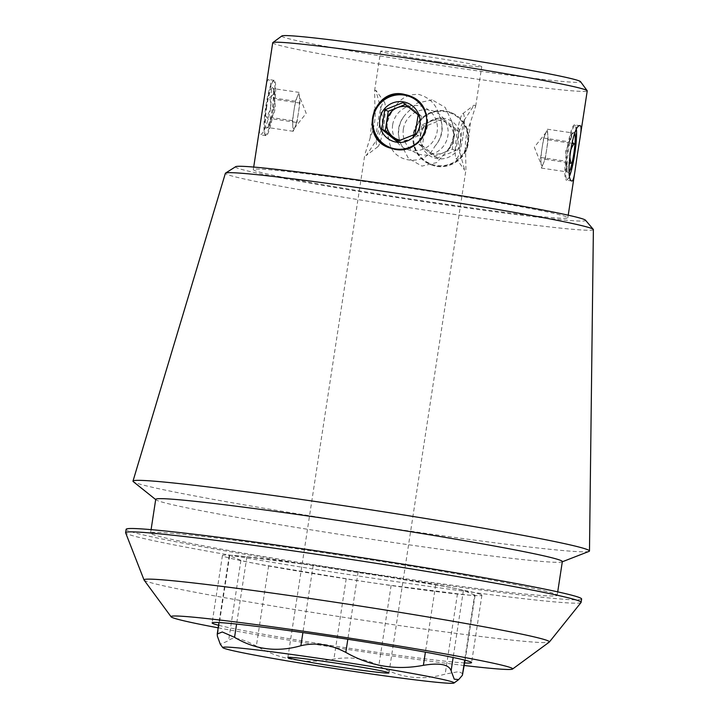 <?xml version="1.0" encoding="UTF-8"?>
<svg xmlns="http://www.w3.org/2000/svg" width="719" height="719" viewBox="0 0 719 719"><rect width="100%" height="100%" fill="white"/><g stroke="black" fill="none" stroke-linecap="round" stroke-linejoin="round"><path stroke-width="0.54" stroke-dasharray="3.6 2.7" d="M437.961 61.699A51.139 1.699 -171.3 0 0 481.73 66.696A51.139 1.699 -171.3 0 0 431.436 57.286A51.139 1.699 -171.3 0 0 380.63 51.229A51.139 1.699 -171.3 0 0 437.961 61.699M432.119 99.869L416.912 103.15L405.893 113.988C397.778 123.147 396.214 133.357 401.202 144.636L408.464 158.432L421.981 166.107L436.64 162.602L446.733 151.385C453.905 141.922 455.469 131.712 451.424 120.738L445.097 107.32L432.119 99.869M376.388 140.196C382.229 130.804 383.793 120.585 381.079 109.558L375.803 90.235L374.617 90.711L374.914 107.068C375.983 117.422 374.419 127.631 370.231 137.715L364.884 154.333L366.322 155.475L376.388 140.196A27.933 3.883 -81.6 0 0 379.353 125.133A27.933 3.883 -81.6 0 0 381.079 109.558M470.316 122.787C466.128 132.853 464.564 143.063 465.633 153.426L465.921 169.783L464.735 170.241L459.468 150.945C456.754 139.926 458.318 129.717 464.159 120.298L474.198 105.064L475.654 106.187L470.316 122.787A27.933 3.883 98.4 0 1 465.633 153.426M389.123 139.756C385.078 128.809 386.633 118.59 393.814 109.117C399.099 99.015 407.358 94.108 418.584 94.396C429.603 97.442 436.523 104.597 439.336 115.867C444.333 127.128 442.769 137.347 434.653 146.505C424.462 167.985 390.561 162.997 389.123 139.756A27.933 27.646 -68 0 1 393.814 109.117M413.677 134.57C412.526 148.563 418.269 158.584 430.906 164.642C446.724 171.697 466.343 159.933 468.402 142.695C469.705 128.773 464.168 118.833 451.793 112.874C436.208 105.891 415.753 117.323 413.677 134.57M413.236 134.399A27.933 27.646 -68 0 0 466.245 148.797A27.933 27.646 -68 0 0 451.056 112.55A27.933 27.646 -68 0 0 413.236 134.399M401.202 144.636A27.933 27.646 112 0 1 405.893 113.988M451.424 120.738A27.933 27.646 112 0 1 446.733 151.385M434.653 146.505A27.933 27.646 -68 0 0 439.336 115.867M409.381 95.753A27.933 27.646 112 0 1 395.72 149.651A27.933 27.646 112 0 1 388.368 147.476M574.157 154.01A27.933 3.883 -81.6 0 1 566.932 179.957A27.933 3.883 -81.6 0 1 566.356 180.154A27.933 3.883 -81.6 0 1 566.608 151.943A27.933 3.883 -81.6 0 1 574.544 124.881A27.933 3.883 -81.6 0 1 575.047 125.232A27.933 3.883 -81.6 0 1 574.157 154.01M464.159 120.298A27.933 3.883 98.4 0 0 459.468 150.945M370.231 137.715A27.933 3.883 -81.6 0 1 374.914 107.068M260.431 123.003C259.226 130.409 259.191 134.336 260.341 134.786C263.684 133.725 267.091 125.124 270.56 109C272.079 91.592 271.405 81.759 268.538 79.512C267.504 79.575 266.515 82.865 265.572 89.372M266.389 106.493A27.933 3.883 98.4 0 0 265.5 135.271A27.933 3.883 98.4 0 0 265.994 135.621A27.933 3.883 98.4 0 0 273.795 109.477A27.933 3.883 98.4 0 0 274.191 80.348A27.933 3.883 98.4 0 0 273.606 80.546A27.933 3.883 98.4 0 0 266.389 106.493M474.657 594.981L463.413 590.443A45.863 1.519 -171.3 0 0 435.687 584.987L358.107 572.045A45.863 1.519 -171.3 0 0 313.178 565.386L246.851 556.991A45.863 1.519 -171.3 0 0 229.244 555.508A45.863 1.519 -171.3 0 0 229.658 555.787L240.901 560.326A45.863 1.519 -171.3 0 0 268.627 565.781L346.207 578.714A45.863 1.519 -171.3 0 0 391.136 585.374L457.464 593.777A45.863 1.519 -171.3 0 0 475.07 595.26A45.863 1.519 -171.3 0 0 474.657 594.981L464.699 660.105M463.045 673.757L458.659 671.627L445.169 674.116C421.649 680.857 399.539 678.062 378.841 665.722C365.8 658.64 350.827 656.42 333.913 659.053C306.654 664.293 280.796 659.979 256.341 646.12C241.584 638.202 232.345 636.387 228.606 640.665L220.293 644.26M464.321 665.497A172.803 5.725 8.7 0 1 218.181 627.84M464.717 662.936A131.244 4.35 8.7 0 1 341.192 647.046A131.244 4.35 8.7 0 1 218.567 625.269M235.679 166.691A177.09 5.869 -171.3 0 0 434.051 203.153A177.09 5.869 -171.3 0 0 585.518 220.23M389.473 185.169A159.088 5.276 8.7 0 1 567.821 217.74A159.088 5.276 8.7 0 1 409.767 198.893A159.088 5.276 8.7 0 1 253.313 169.621A159.088 5.276 8.7 0 1 389.473 185.169M272.717 42.754A159.088 5.276 -171.3 0 0 451.074 75.333A159.088 5.276 -171.3 0 0 587.234 90.882M281.893 35.95A151.134 5.015 -171.3 0 0 451.226 67.047A151.134 5.015 -171.3 0 0 580.521 81.642M144.097 580.089A205.068 6.795 -171.3 0 0 373.916 621.836A205.068 6.795 -171.3 0 0 549.289 642.094M581.042 602.513A230.395 7.639 8.7 0 1 352.202 575.074A230.395 7.639 8.7 0 1 125.636 532.824M581.617 599.008A230.395 7.639 8.7 0 1 352.723 571.704A230.395 7.639 8.7 0 1 126.131 529.31M326.606 553.154A205.679 6.822 8.7 0 1 557.189 595.269A205.679 6.822 8.7 0 1 352.84 570.895A205.679 6.822 8.7 0 1 150.568 533.049A205.679 6.822 8.7 0 1 326.606 553.154M562.339 561.584A205.679 6.822 8.7 0 1 561.943 561.925A205.679 6.822 8.7 0 1 357.999 537.219A205.679 6.822 8.7 0 1 155.996 499.804A205.679 6.822 8.7 0 1 155.717 499.363M589.032 551.392A230.907 7.657 8.7 0 1 360.075 523.657A230.907 7.657 8.7 0 1 133.294 481.649M593.382 229.595A186.149 6.174 8.7 0 1 434.06 211.422A186.149 6.174 8.7 0 1 225.38 173.279M480.723 594.442A131.244 4.35 8.7 0 1 481.892 595.233A131.244 4.35 8.7 0 1 351.501 579.685A131.244 4.35 8.7 0 1 222.423 555.526A131.244 4.35 8.7 0 1 343.763 569.709A131.244 4.35 8.7 0 1 480.723 594.442M383.766 125.609A22.729 3.164 -81.6 0 1 377.897 146.712A22.729 3.164 -81.6 0 1 377.628 123.929A22.729 3.164 -81.6 0 1 384.494 102.197A22.729 3.164 -81.6 0 1 383.766 125.609M273.058 109.351A27.268 3.793 -81.6 0 1 264.96 134.525A27.268 3.793 -81.6 0 1 265.688 107.329A27.268 3.793 -81.6 0 1 272.878 81.103A27.268 3.793 -81.6 0 1 273.058 109.351M266.731 106.798A20.456 2.849 98.4 0 0 266.866 127.982A20.456 2.849 98.4 0 0 270.245 118.941A20.456 2.849 98.4 0 0 272.807 87.916A20.456 2.849 98.4 0 0 266.731 106.798M270.973 118.635L269.409 126.041L267.225 127.443C270.335 124.423 270.074 120.882 266.452 116.811C270.802 110.834 271.791 104.354 269.427 97.371C274.029 94.944 275.278 92.014 273.175 88.554L274.29 89.956L273.948 99.195C276.312 106.178 275.323 112.658 270.973 118.635L296.929 122.482L295.06 126.886A17.049 2.373 98.4 0 0 298.421 112.766A17.049 2.373 98.4 0 0 299.517 97.721A17.049 2.373 98.4 0 0 299.14 95.537A17.049 2.373 98.4 0 0 297.262 96.813A17.049 2.373 98.4 0 0 293.9 110.942A17.049 2.373 98.4 0 0 292.795 125.978A17.049 2.373 98.4 0 0 294.278 128.324A17.049 2.373 98.4 0 0 295.06 126.886L293.181 131.298L292.408 120.657L295.383 101.217L299.131 92.409L299.517 97.721L299.904 103.042L296.929 122.482M292.408 120.657L266.452 116.811M295.383 101.217L269.427 97.371M299.131 92.409L273.175 88.554M299.904 103.042L273.948 99.195M293.181 131.298L267.225 127.443M462.802 137.329A22.729 3.164 -81.6 0 1 456.053 158.306A22.729 3.164 -81.6 0 1 459.189 122.634A22.729 3.164 -81.6 0 1 462.65 113.782A22.729 3.164 -81.6 0 1 462.802 137.329M569.808 175.49A27.268 3.793 -81.6 0 1 567.668 179.399A27.268 3.793 -81.6 0 1 567.345 152.06A27.268 3.793 -81.6 0 1 575.586 125.978A27.268 3.793 -81.6 0 1 576.485 130.067M574.849 133.599A20.456 2.849 98.4 0 0 573.672 132.521A20.456 2.849 98.4 0 0 568.387 151.52A20.456 2.849 98.4 0 0 567.74 172.587A20.456 2.849 98.4 0 0 569.304 171.67M574.095 143.692C570.473 139.666 570.212 136.125 573.322 133.051L571.129 134.462L569.574 141.868L565.502 151.206L566.599 161.308L566.257 170.547L567.372 171.949C565.242 168.525 566.491 165.595 571.12 163.132M543.285 163.689A17.049 2.373 -81.6 0 1 541.407 164.966A17.049 2.373 -81.6 0 1 541.021 162.782A17.049 2.373 -81.6 0 1 542.126 147.737A17.049 2.373 -81.6 0 1 545.487 133.608A17.049 2.373 -81.6 0 1 546.269 132.179A17.049 2.373 -81.6 0 1 547.752 134.525A17.049 2.373 -81.6 0 1 546.647 149.561A17.049 2.373 -81.6 0 1 543.285 163.689L545.155 159.285L548.139 139.837L547.366 129.204L543.618 138.021L540.634 157.461L541.407 168.093L543.285 163.689M547.366 129.204L573.322 133.051M543.618 138.021L569.574 141.868M540.634 157.461L566.599 161.308M541.407 168.093L567.372 171.949M545.155 159.285L569.026 162.827M548.139 139.837L571.668 143.333M392.664 124.791A22.729 22.496 -68 0 0 423.078 149.184A22.729 22.496 -68 0 0 429.027 110.295A22.729 22.496 -68 0 0 392.664 124.791M418.134 114.905A17.049 16.87 112 0 1 400.519 140.25M409.003 107.347A17.049 16.87 112 0 1 418.009 114.698M398.2 141.077L400.492 142.919L418.683 135.666L421.658 116.226L406.451 104.03L405.336 104.471M418.683 135.666L415.169 134.255M421.658 116.226L418.143 114.806M406.451 104.03L402.937 102.61M400.492 142.919L396.978 141.499M403.359 129.105A22.729 22.496 -68 0 0 428.794 154.855A22.729 22.496 -68 0 0 446.05 122.688A22.729 22.496 -68 0 0 403.359 129.105M413.973 134.525A27.268 26.989 -68 0 0 450.48 163.806A27.268 26.989 -68 0 0 457.617 117.134A27.268 26.989 -68 0 0 413.973 134.525M460.726 141.463A20.456 20.24 112 0 1 427.994 154.504A20.456 20.24 112 0 1 433.35 119.507A20.456 20.24 112 0 1 460.726 141.463M443.56 119.003L458.776 131.2L455.801 150.648L437.61 157.892L422.404 145.696L425.378 126.247L443.56 119.003L440.046 117.583L447.649 123.686A17.049 16.87 -68 0 0 420.372 134.552A17.049 16.87 -68 0 0 443.192 152.85A17.049 16.87 -68 0 0 447.649 123.686L455.262 129.78L452.287 149.228L434.096 156.472L418.889 144.276L421.864 124.836L440.046 117.583M455.262 129.78L458.776 131.2M452.287 149.228L455.801 150.648M434.096 156.472L437.61 157.892M418.889 144.276L422.404 145.696M421.864 124.836L425.378 126.247M463.413 590.443L453.15 657.49M435.687 584.987L425.405 652.142M358.107 572.045L347.825 639.254M313.178 565.386L302.897 632.585M246.851 556.991L236.587 624.074M229.658 555.787L217.363 636.126M240.901 560.326L228.606 640.665M268.627 565.781L256.341 646.12M346.207 578.714L333.913 659.053M391.136 585.374L378.841 665.722M457.464 593.777L445.169 674.116M388.961 672.93L465.957 169.792M475.681 106.187L481.73 66.696M287.87 657.463L364.857 154.333M374.59 90.711L380.63 51.229M430.151 164.363L430.897 164.66M451.056 112.55L451.802 112.847M388.745 147.656L389.491 147.952M409.65 95.843L410.396 96.139M580.206 125.717L574.544 124.881M572.009 180.99L566.356 180.154M274.191 80.348L268.538 79.512M265.994 135.621L260.341 134.786M229.244 555.508L218.989 622.546M475.07 595.26L465.13 660.213M567.821 217.74L568.217 215.197M574.724 172.659L574.957 171.131M580.098 137.5L580.35 135.864M253.313 169.621L253.699 167.069M557.189 595.269L557.71 591.863M150.568 533.049L151.089 529.642M222.423 555.526L212.114 622.888M481.892 595.233L471.592 662.594M384.494 102.197L375.803 90.235M377.897 146.712L366.322 155.475M264.96 134.525L265.5 135.271M272.878 81.103L273.606 80.546M274.29 89.956L272.807 87.916M269.418 126.05L266.866 127.982M294.278 128.324L306.195 113.341L299.14 95.537M456.053 158.306L464.726 170.25M462.65 113.782L474.189 105.055M575.586 125.978L575.047 125.232M567.668 179.399L566.932 179.957M566.257 170.547L567.74 172.587M571.12 134.453L573.672 132.521M546.269 132.179L534.352 147.161L541.407 164.966"/><path stroke-width="1.08" d="M345.192 667.933A51.139 1.699 8.7 0 1 287.87 657.463A51.139 1.699 8.7 0 1 338.667 663.52A51.139 1.699 8.7 0 1 388.961 672.93A51.139 1.699 8.7 0 1 345.192 667.933M394.956 149.336L388.754 147.629C359.158 137.617 372.586 87.88 403.404 94.135L409.641 95.861C440.109 106.232 426.304 155.798 394.956 149.336M388.368 147.476A27.933 27.646 112 0 1 374.329 111.634A27.933 27.646 112 0 1 409.381 95.753M577.393 154.486L574.966 171.131C574.032 177.647 573.043 180.936 572.009 180.99C564.469 181.539 572.612 122.913 580.206 125.717C581.356 126.158 581.32 130.085 580.116 137.5L577.393 154.486M580.35 135.864L587.234 90.882A159.088 5.276 -171.3 0 0 587.18 90.702A159.088 5.276 -171.3 0 0 408.886 58.311A159.088 5.276 -171.3 0 0 272.834 42.601A159.088 5.276 -171.3 0 0 272.717 42.754L260.431 123.003M464.699 660.105L462.362 675.321L458.677 679.581L454.246 679.167L451.119 670.782C449.007 664.464 439.767 662.639 423.392 665.327C396.016 670.539 370.159 666.234 345.812 652.394C330.524 644.431 315.551 642.211 300.884 645.734C277.273 652.466 255.164 649.661 234.556 637.331L222.27 631.974L217.246 634.014L217.363 636.126L220.293 644.26L222.764 647.63A117.044 3.883 -171.3 0 0 353.937 671.456A117.044 3.883 -171.3 0 0 454.031 683.014A117.044 3.883 -171.3 0 0 302.384 655.953A117.044 3.883 -171.3 0 0 222.764 647.63M462.362 675.321L465.13 660.213M218.181 627.84A172.803 5.725 8.7 0 1 171.104 616.803A172.803 5.725 8.7 0 1 318.939 633.493A172.803 5.725 8.7 0 1 512.539 669.056A172.803 5.725 8.7 0 1 464.321 665.497M218.567 625.269A131.244 4.35 8.7 0 1 212.114 622.888A131.244 4.35 8.7 0 1 324.449 635.722A131.244 4.35 8.7 0 1 470.415 661.804A131.244 4.35 8.7 0 1 471.592 662.594A131.244 4.35 8.7 0 1 464.717 662.936M593.283 229.37L585.518 220.23A177.09 5.869 -171.3 0 0 411.457 187.875A177.09 5.869 -171.3 0 0 235.679 166.691L225.541 173.09A186.149 6.174 8.7 0 1 384.692 191.506A186.149 6.174 8.7 0 1 593.283 229.37A186.149 6.174 8.7 0 1 593.382 229.595L589.481 550.979A230.907 7.657 8.7 0 1 589.032 551.392L562.312 561.782M587.18 90.702L580.521 81.642A151.134 5.015 -171.3 0 0 431.939 54.006A151.134 5.015 -171.3 0 0 281.893 35.95L272.834 42.601M512.539 669.056L549.289 642.094A205.068 6.795 -171.3 0 0 549.379 642.004A205.068 6.795 -171.3 0 0 319.533 599.898A205.068 6.795 -171.3 0 0 144.043 579.981A205.068 6.795 -171.3 0 0 144.097 580.089L171.104 616.803M144.043 579.981L125.636 532.824A230.395 7.639 8.7 0 1 125.618 532.671A230.395 7.639 8.7 0 1 322.813 555.194A230.395 7.639 8.7 0 1 581.105 602.369A230.395 7.639 8.7 0 1 581.042 602.513L549.379 642.004M125.618 532.671L126.131 529.31A230.395 7.639 8.7 0 1 323.325 551.824A230.395 7.639 8.7 0 1 581.617 599.008L581.105 602.369M151.089 529.642L155.717 499.363A205.679 6.822 8.7 0 1 331.756 519.469A205.679 6.822 8.7 0 1 562.339 561.584L557.71 591.863M155.69 499.561L133.294 481.649A230.907 7.657 8.7 0 1 132.988 481.128A230.907 7.657 8.7 0 1 330.614 503.731A230.907 7.657 8.7 0 1 589.481 550.979M132.988 481.128L225.38 173.279A186.149 6.174 8.7 0 1 225.541 173.09M576.485 130.067A27.268 3.793 -81.6 0 1 574.715 154.073A27.268 3.793 -81.6 0 1 569.808 175.49M569.304 171.67A20.456 2.849 98.4 0 0 573.969 152.671A20.456 2.849 98.4 0 0 574.849 133.599M571.668 143.333L574.095 143.692C569.745 149.678 568.747 156.167 571.12 163.132L569.026 162.827M426.574 125.969A27.268 26.989 -68 0 0 403.979 95.07A27.268 26.989 -68 0 0 373.143 118.051A27.268 26.989 -68 0 0 395.729 148.959A27.268 26.989 -68 0 0 426.574 125.969M419.887 124.98A20.456 20.24 112 0 1 380.953 129.546A20.456 20.24 112 0 1 397.652 101.721A20.456 20.24 112 0 1 419.887 124.98M381.771 129.303L396.978 141.499L415.169 134.255L418.143 114.806L402.937 102.61L384.746 109.854L381.771 129.303L385.285 130.714L392.889 136.817A17.049 16.87 112 0 1 409.003 107.347M400.519 140.25A17.049 16.87 112 0 1 392.889 136.817L398.2 141.077M405.336 104.471L388.26 111.274L385.285 130.714M388.26 111.274L384.746 109.854M453.15 657.49L451.119 670.782M425.405 652.142L423.392 665.327M347.825 639.254L345.812 652.394M302.897 632.585L300.884 645.734M236.587 624.074L234.556 637.331M218.989 622.546L217.237 634.014M568.217 215.197L574.724 172.659M253.699 167.069L260.44 123.003M454.031 683.014L458.686 679.599"/></g></svg>
